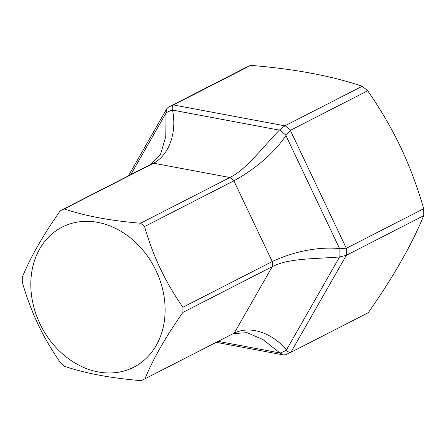 <?xml version="1.0" encoding="UTF-8"?>
<svg xmlns="http://www.w3.org/2000/svg" width="446" height="446" viewBox="0 0 446 446"><rect width="100%" height="100%" fill="white"/><g stroke="black" fill="none" stroke-linecap="round" stroke-linejoin="round"><path stroke-width="0.67" d="M64.263 208.929C85.197 216.003 110.636 220.776 140.574 223.229A94.095 76.316 62.9 0 1 144.565 226.54C148.869 241.453 154.126 255.491 160.337 268.643C166.609 281.772 174.13 294.644 182.899 307.266A94.095 76.316 62.9 0 1 182.91 312.395C165.734 336.853 153.073 358.997 144.933 378.821A94.095 76.316 62.9 0 1 140.953 380.633C110.993 378.175 85.554 373.408 64.637 366.333A94.095 76.316 62.9 0 1 60.645 363.022C51.87 350.394 44.349 337.522 38.083 324.393C31.872 311.236 26.615 297.203 22.311 282.296A94.095 76.316 62.9 0 1 22.3 277.167C30.451 257.325 43.111 235.187 60.277 210.741A94.095 76.316 62.9 0 1 64.263 208.929L153.586 163.208C169.034 154.957 177.157 132.674 172.535 110.101L172.463 109.867A133.103 107.954 -117.1 0 0 166.001 112.816L166.798 108.707L168.27 107.274L245.328 67.837A137.006 111.121 62.9 0 1 250.747 65.367C294.522 68.94 331.685 75.909 362.241 86.262A137.006 111.121 62.9 0 1 367.682 90.772C380.46 109.125 391.454 127.93 400.659 147.191C409.718 166.369 417.395 186.874 423.683 208.711A137.006 111.121 62.9 0 1 423.7 215.697C411.825 244.648 393.327 276.999 368.212 312.741L291.16 352.178M182.91 312.395L272.238 266.68C288.378 258.173 314.112 259.02 339.584 256.98L346.341 255.313L423.7 215.697M339.863 256.935A133.103 107.954 -117.1 0 0 339.841 248.612L346.631 248.149L423.683 208.711M144.565 226.54L233.894 180.825C249.587 172.201 271.647 156.808 285.914 135.562L290.625 130.21L367.682 90.772M286.048 135.316A133.103 107.954 -117.1 0 0 279.564 129.937L284.866 125.839L362.241 86.262M172.463 109.867C171.922 107.776 172.251 106.142 173.444 104.955L250.747 65.367M285.412 354.793L283.517 354.938L280.099 353.104A133.103 107.954 -117.1 0 0 286.561 350.155C287.821 351.855 289.264 352.569 290.892 352.295L346.341 255.313M286.561 350.155L286.427 349.954C272.071 332.554 249.955 325.374 234.256 333.101L234.484 332.989M233.191 333.647L247.045 332.66L262.895 339.49L280.099 353.104M339.841 248.612L339.568 248.556C314.084 246.175 288.372 253.88 272.227 261.551A94.095 76.316 62.9 0 1 272.238 266.68L234.256 333.101L144.933 378.821M279.564 129.937L279.352 130.126C261.64 148.512 246.242 169.43 229.902 177.514A94.095 76.316 62.9 0 1 233.894 180.825L272.227 261.551L182.899 307.266M166.001 112.816L165.784 136.493L160.549 154.361L149.605 165.026A94.095 76.316 62.9 0 1 153.586 163.208L229.902 177.514L140.574 223.229M156.039 270.672A78.663 63.8 62.9 0 1 131.698 368.201A78.663 63.8 62.9 0 1 39.895 323.64A78.663 63.8 62.9 0 1 64.23 226.111A78.663 63.8 62.9 0 1 156.039 270.672M60.277 210.741L149.605 165.026M346.648 255.134A137.006 111.121 -117.1 0 0 346.631 248.149M290.625 130.21A137.006 111.121 -117.1 0 0 285.184 125.7M173.695 104.799A137.006 111.121 -117.1 0 0 168.27 107.274M339.584 256.98L286.427 349.954M279.887 352.937L218.122 341.357M285.914 135.562L339.568 248.556M290.357 130.394L346.325 248.26M173.444 104.955L284.866 125.839M172.535 110.101L279.352 130.126M130.795 174.654L165.996 113.083M285.535 354.743L291.132 352.189M283.517 354.944L216.226 342.333M128.387 175.886L166.798 108.707"/></g></svg>
